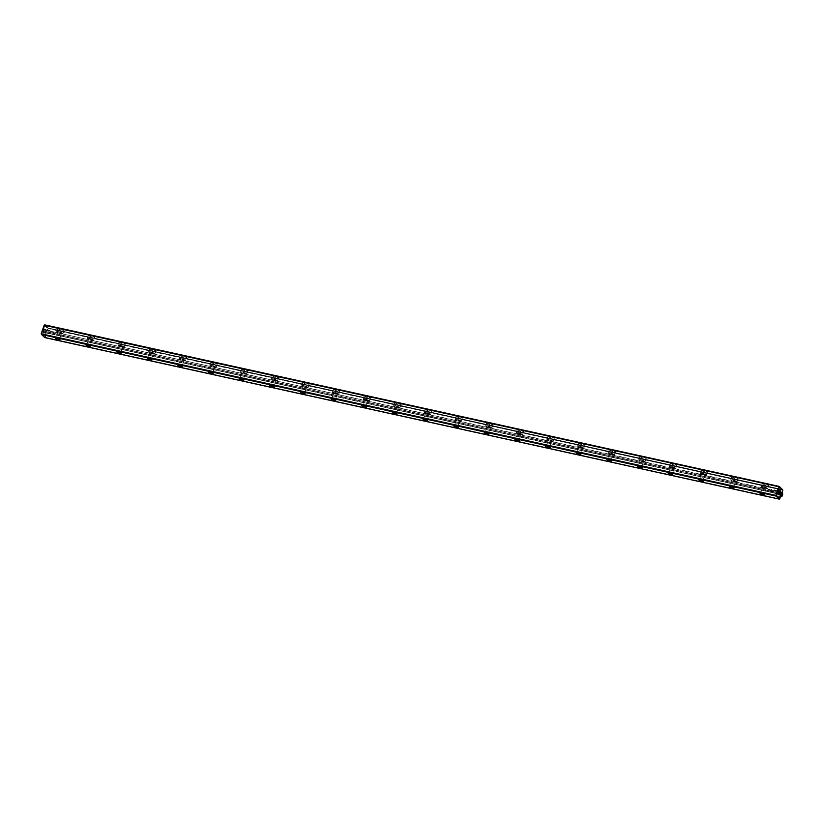 <?xml version="1.0" encoding="UTF-8"?>
<svg xmlns="http://www.w3.org/2000/svg" width="824" height="824" viewBox="0 0 824 824"><rect width="100%" height="100%" fill="white"/><g stroke="black" fill="none" stroke-linecap="round" stroke-linejoin="round"><path stroke-width="0.62" stroke-dasharray="4.12 3.09" d="M782.501 489.497L48.08 327.962L44.754 324.872L48.08 327.962L47.421 330.609L45.341 331.444L44.517 337.016L41.2 333.926L44.815 337.593L45.361 334.534L45.835 335.296L780.266 496.821L780.699 496.275L780.266 496.821L45.835 335.296L45.166 337.284L45.835 335.296L45.021 332.412L45.341 331.444L780.627 493.36L45.619 331.701L47.421 330.609L48.101 328.611L782.522 490.146L47.854 328.24L46.618 330.815L48.08 327.962L782.501 489.497M59.74 328.251L57.783 328.343L59.689 329.672L64.056 330.362L59.74 328.251A3.306 0.742 18.7 0 1 64.045 330.414A3.306 0.742 18.7 0 1 60.677 330.043A3.306 0.742 18.7 0 1 57.783 328.292A3.306 0.742 18.7 0 1 59.74 328.251M90.383 334.997L88.415 335.08L90.331 336.408L94.698 337.098L90.383 334.997A3.306 0.742 18.7 0 1 94.688 337.15A3.306 0.742 18.7 0 1 91.32 336.789A3.306 0.742 18.7 0 1 88.425 335.028A3.306 0.742 18.7 0 1 90.383 334.997M121.025 341.733L119.305 341.599L119.954 342.65L125.341 343.835L121.025 341.733A3.306 0.742 18.7 0 1 125.33 343.886A3.306 0.742 18.7 0 1 121.962 343.526A3.306 0.742 18.7 0 1 119.068 341.764A3.306 0.742 18.7 0 1 121.025 341.733M151.657 348.47L149.7 348.552L151.606 349.891L155.973 350.581L151.657 348.47A3.306 0.742 18.7 0 1 155.963 350.622A3.306 0.742 18.7 0 1 152.605 350.262A3.306 0.742 18.7 0 1 149.71 348.511A3.306 0.742 18.7 0 1 151.657 348.47M182.3 355.206L180.332 355.298L182.248 356.627L186.615 357.317L182.3 355.206A3.306 0.742 18.7 0 1 186.605 357.369A3.306 0.742 18.7 0 1 183.237 357.008A3.306 0.742 18.7 0 1 180.343 355.247A3.306 0.742 18.7 0 1 182.3 355.206M212.942 361.952L210.975 362.035L212.891 363.363L217.258 364.053L212.942 361.952A3.306 0.742 18.7 0 1 217.248 364.105A3.306 0.742 18.7 0 1 213.88 363.744A3.306 0.742 18.7 0 1 210.985 361.983A3.306 0.742 18.7 0 1 212.942 361.952M243.574 368.688L241.865 368.555L242.513 369.616L247.89 370.79L243.574 368.688A3.306 0.742 18.7 0 1 247.89 370.841A3.306 0.742 18.7 0 1 244.522 370.481A3.306 0.742 18.7 0 1 241.628 368.719A3.306 0.742 18.7 0 1 243.574 368.688M274.217 375.425L272.26 375.507L274.165 376.846L278.533 377.536L274.217 375.425A3.306 0.742 18.7 0 1 278.522 377.577A3.306 0.742 18.7 0 1 275.154 377.217A3.306 0.742 18.7 0 1 272.26 375.466A3.306 0.742 18.7 0 1 274.217 375.425M304.859 382.161L302.892 382.254L304.808 383.582L309.175 384.272L304.859 382.161A3.306 0.742 18.7 0 1 309.165 384.324A3.306 0.742 18.7 0 1 305.797 383.963A3.306 0.742 18.7 0 1 302.902 382.202A3.306 0.742 18.7 0 1 304.859 382.161M335.502 388.907L333.782 388.774L334.431 389.824L339.818 391.009L335.502 388.907A3.306 0.742 18.7 0 1 339.807 391.06A3.306 0.742 18.7 0 1 336.439 390.7A3.306 0.742 18.7 0 1 333.545 388.938A3.306 0.742 18.7 0 1 335.502 388.907M366.134 395.644L364.177 395.726L366.083 397.065L370.45 397.745L366.134 395.644A3.306 0.742 18.7 0 1 370.44 397.796A3.306 0.742 18.7 0 1 367.071 397.436A3.306 0.742 18.7 0 1 364.187 395.674A3.306 0.742 18.7 0 1 366.134 395.644M396.777 402.38L394.809 402.462L396.725 403.801L401.092 404.491L396.777 402.38A3.306 0.742 18.7 0 1 401.082 404.533A3.306 0.742 18.7 0 1 397.714 404.172A3.306 0.742 18.7 0 1 394.82 402.421A3.306 0.742 18.7 0 1 396.777 402.38M427.419 409.126L425.699 408.992L426.348 410.043L431.735 411.228L427.419 409.126A3.306 0.742 18.7 0 1 431.724 411.279A3.306 0.742 18.7 0 1 428.356 410.918A3.306 0.742 18.7 0 1 425.462 409.157A3.306 0.742 18.7 0 1 427.419 409.126M458.051 415.863L456.094 415.945L458 417.274L462.367 417.964L458.051 415.863A3.306 0.742 18.7 0 1 462.357 418.015A3.306 0.742 18.7 0 1 458.999 417.655A3.306 0.742 18.7 0 1 456.105 415.893A3.306 0.742 18.7 0 1 458.051 415.863M488.694 422.599L486.727 422.681L488.642 424.02L493.01 424.71L488.694 422.599A3.306 0.742 18.7 0 1 492.999 424.751A3.306 0.742 18.7 0 1 489.631 424.391A3.306 0.742 18.7 0 1 486.737 422.64A3.306 0.742 18.7 0 1 488.694 422.599M519.336 429.335L517.369 429.428L519.285 430.756L523.652 431.446L519.336 429.335A3.306 0.742 18.7 0 1 523.642 431.498A3.306 0.742 18.7 0 1 520.274 431.127A3.306 0.742 18.7 0 1 517.379 429.376A3.306 0.742 18.7 0 1 519.336 429.335M549.969 436.081L548.259 435.947L548.908 436.998L554.284 438.183L549.969 436.081A3.306 0.742 18.7 0 1 554.284 438.234A3.306 0.742 18.7 0 1 550.916 437.874A3.306 0.742 18.7 0 1 548.022 436.112A3.306 0.742 18.7 0 1 549.969 436.081M580.611 442.818L578.901 442.684L579.55 443.745L584.927 444.919L580.611 442.818A3.306 0.742 18.7 0 1 584.916 444.97A3.306 0.742 18.7 0 1 581.548 444.61A3.306 0.742 18.7 0 1 578.654 442.849A3.306 0.742 18.7 0 1 580.611 442.818M611.254 449.554L609.286 449.636L611.202 450.975L615.569 451.665L611.254 449.554A3.306 0.742 18.7 0 1 615.559 451.707A3.306 0.742 18.7 0 1 612.191 451.346A3.306 0.742 18.7 0 1 609.296 449.595A3.306 0.742 18.7 0 1 611.254 449.554M641.896 456.29L640.176 456.166L640.825 457.217L646.212 458.401L641.896 456.29A3.306 0.742 18.7 0 1 646.201 458.453A3.306 0.742 18.7 0 1 642.833 458.093A3.306 0.742 18.7 0 1 639.939 456.331A3.306 0.742 18.7 0 1 641.896 456.29M672.528 463.037L670.571 463.119L672.477 464.448L676.844 465.138L672.528 463.037A3.306 0.742 18.7 0 1 676.834 465.189A3.306 0.742 18.7 0 1 673.476 464.829A3.306 0.742 18.7 0 1 670.582 463.067A3.306 0.742 18.7 0 1 672.528 463.037M703.171 469.773L701.203 469.855L703.119 471.194L707.486 471.874L703.171 469.773A3.306 0.742 18.7 0 1 707.476 471.925A3.306 0.742 18.7 0 1 704.108 471.565A3.306 0.742 18.7 0 1 701.214 469.804A3.306 0.742 18.7 0 1 703.171 469.773M733.813 476.509L732.093 476.375L732.742 477.436L738.129 478.62L733.813 476.509A3.306 0.742 18.7 0 1 738.119 478.662A3.306 0.742 18.7 0 1 734.75 478.301A3.306 0.742 18.7 0 1 731.856 476.55A3.306 0.742 18.7 0 1 733.813 476.509M764.445 483.245L762.488 483.338L764.394 484.667L768.761 485.357L764.445 483.245A3.306 0.742 18.7 0 1 768.761 485.408A3.306 0.742 18.7 0 1 765.393 485.048A3.306 0.742 18.7 0 1 762.499 483.286A3.306 0.742 18.7 0 1 764.445 483.245M782.522 490.146L781.852 492.144L47.421 330.609L781.966 492.556L782.522 490.146M44.136 325.253L47.452 328.343L44.136 325.253M44.99 331.753L44.547 328.879L43.435 330.3L43.281 332.618L44.28 332.978L44.99 331.753M780.637 494.4L45.289 332.669L780.637 494.4M780.266 496.821L779.586 498.819L45.166 337.284L779.648 499.025L780.266 496.821M763.848 487.087L766.217 488.241L763.271 487.592L762.777 487.128L763.848 487.087M761.922 492.783L764.281 493.967L761.922 492.783L761.026 493.082L761.922 492.783M763.323 486.593L761.603 486.459L762.251 487.509L767.638 488.694L763.323 486.593A3.306 0.742 18.7 0 1 767.628 488.745A3.306 0.742 18.7 0 1 764.26 488.385A3.306 0.742 18.7 0 1 761.366 486.623A3.306 0.742 18.7 0 1 763.323 486.593M733.216 480.351L735.574 481.504L732.629 480.856L732.134 480.392L733.216 480.351M731.279 486.047L733.638 487.231L731.279 486.047L730.383 486.345L731.279 486.047M732.68 479.856A3.306 0.742 18.7 0 1 736.986 482.009A3.306 0.742 18.7 0 1 733.618 481.649A3.306 0.742 18.7 0 1 730.723 479.887A3.306 0.742 18.7 0 1 732.68 479.856L730.713 479.939L732.629 481.267L736.996 481.958L732.68 479.856M777.691 491.897A1.813 0.783 -77.6 0 1 777.959 491.3A1.813 0.783 -77.6 0 1 779.133 491.269A1.813 0.783 102.4 0 0 778.721 490.723A1.813 0.783 102.4 0 0 777.578 492.33A1.813 0.783 102.4 0 0 777.949 494.266A1.813 0.783 102.4 0 0 778.546 493.937A1.813 0.783 -77.6 0 1 777.495 493.422A1.813 0.783 -77.6 0 1 777.691 491.897M777.64 491.959A1.514 0.659 -77.6 0 1 777.866 491.454A1.514 0.659 -77.6 0 1 778.896 491.753A1.514 0.659 102.4 0 0 778.505 490.98A1.514 0.659 102.4 0 0 777.537 492.319A1.514 0.659 102.4 0 0 777.856 493.937A1.514 0.659 102.4 0 0 778.526 493.401A1.514 0.659 -77.6 0 1 777.475 493.236A1.514 0.659 -77.6 0 1 777.64 491.959M779.36 490.96A1.813 0.783 102.4 0 0 778.464 492.525A1.813 0.783 102.4 0 0 778.618 494.318A1.813 0.783 -77.6 0 1 778.515 494.163A1.813 0.783 -77.6 0 1 778.577 492.093A1.813 0.783 -77.6 0 1 779.205 491.063A1.813 0.783 -77.6 0 1 779.36 490.96M770.44 490.373A1.514 0.659 -77.6 0 1 770.667 489.878A1.514 0.659 -77.6 0 1 771.655 489.878A1.514 0.659 -77.6 0 1 771.171 492.062A1.514 0.659 -77.6 0 1 770.275 491.66A1.514 0.659 -77.6 0 1 770.44 490.373M771.521 491.382A1.514 0.659 102.4 0 0 771.305 489.394A1.514 0.659 102.4 0 0 770.347 490.733A1.514 0.659 102.4 0 0 770.656 492.35A1.514 0.659 102.4 0 0 771.521 491.382M44.795 330.702A1.813 0.783 102.4 0 0 44.764 332.814A1.813 0.783 102.4 0 0 45.814 332.494A1.813 0.783 102.4 0 0 46.288 330.362A1.813 0.783 102.4 0 0 45.67 329.528A1.813 0.783 102.4 0 0 44.795 330.702M45.062 330.826A1.514 0.659 102.4 0 0 45.032 332.608A1.514 0.659 102.4 0 0 45.907 332.34A1.514 0.659 102.4 0 0 46.299 330.558A1.514 0.659 102.4 0 0 45.794 329.858A1.514 0.659 102.4 0 0 45.062 330.826M43.435 330.3A2.194 0.948 102.4 0 0 43.281 332.597A2.194 0.948 102.4 0 0 44.249 333.009A2.194 0.948 102.4 0 0 45.145 331.227A2.194 0.948 102.4 0 0 45.073 329.25A2.194 0.948 102.4 0 0 43.435 330.3M43.909 330.506A1.813 0.783 102.4 0 0 43.775 332.391A1.813 0.783 102.4 0 0 44.578 332.731A1.813 0.783 102.4 0 0 45.32 331.269A1.813 0.783 102.4 0 0 45.258 329.631A1.813 0.783 102.4 0 0 43.909 330.506M45.196 331.701A1.813 0.783 -77.6 0 1 44.166 332.865A1.813 0.783 -77.6 0 1 43.785 330.939A1.813 0.783 -77.6 0 1 44.939 329.332A1.813 0.783 -77.6 0 1 45.196 331.701M46.082 331.897A1.813 0.783 -77.6 0 1 45.052 333.061A1.813 0.783 -77.6 0 1 44.681 331.135A1.813 0.783 -77.6 0 1 45.825 329.528A1.813 0.783 -77.6 0 1 46.082 331.897M52.252 332.412A1.514 0.659 102.4 0 0 52.221 334.183A1.514 0.659 102.4 0 0 53.107 333.916A1.514 0.659 102.4 0 0 53.498 332.134A1.514 0.659 102.4 0 0 52.983 331.444A1.514 0.659 102.4 0 0 52.252 332.412M46.134 331.835A1.514 0.659 -77.6 0 1 45.269 332.814A1.514 0.659 -77.6 0 1 44.959 331.197A1.514 0.659 -77.6 0 1 45.917 329.858A1.514 0.659 -77.6 0 1 46.134 331.835M53.333 333.421A1.514 0.659 -77.6 0 1 52.468 334.389A1.514 0.659 -77.6 0 1 52.159 332.772A1.514 0.659 -77.6 0 1 53.117 331.433A1.514 0.659 -77.6 0 1 53.333 333.421M780.369 494.143L45.021 332.412L780.369 494.143M780.689 493.185L45.341 331.444L780.689 493.185M702.573 473.604L704.932 474.789L702.573 473.604L704.798 474.882L701.986 474.109L701.636 473.532L702.573 473.604M700.647 479.311L702.996 480.485L700.647 479.311L699.741 479.609L700.647 479.311M702.038 473.11L700.081 473.192L701.986 474.531L706.353 475.221L702.038 473.11A3.306 0.742 18.7 0 1 706.343 475.273A3.306 0.742 18.7 0 1 702.975 474.902A3.306 0.742 18.7 0 1 700.081 473.151A3.306 0.742 18.7 0 1 702.038 473.11M671.931 466.868L674.289 468.053L671.931 466.868L674.3 468.022L671.354 467.373L670.994 466.796L671.931 466.868M670.005 472.574L672.363 473.748L669.109 472.863L670.005 472.574M671.406 466.374L669.685 466.24L670.334 467.301L675.711 468.475L671.406 466.374A3.306 0.742 18.7 0 1 675.711 468.526A3.306 0.742 18.7 0 1 672.343 468.166A3.306 0.742 18.7 0 1 669.449 466.405A3.306 0.742 18.7 0 1 671.406 466.374M640.763 459.637L638.796 459.72L640.712 461.049L645.079 461.739L640.763 459.637A3.306 0.742 18.7 0 1 645.068 461.79A3.306 0.742 18.7 0 1 641.7 461.43A3.306 0.742 18.7 0 1 638.806 459.668A3.306 0.742 18.7 0 1 640.763 459.637M641.288 460.132L643.657 461.286L640.712 460.637L640.217 460.173L641.288 460.132L643.647 461.306L641.288 460.132M639.362 465.828L641.721 467.012L639.362 465.828L638.466 466.127L639.362 465.828M610.12 452.891L608.164 452.984L610.069 454.312L614.436 455.002L610.12 452.891A3.306 0.742 18.7 0 1 614.426 455.054A3.306 0.742 18.7 0 1 611.058 454.693A3.306 0.742 18.7 0 1 608.164 452.932A3.306 0.742 18.7 0 1 610.12 452.891M610.656 453.396L613.015 454.549L610.069 453.9L609.575 453.437L610.656 453.396L613.015 454.57L610.656 453.396M608.72 459.092L611.078 460.276L608.72 459.092L607.824 459.39L608.72 459.092M579.478 446.155A3.306 0.742 18.7 0 1 583.794 448.308A3.306 0.742 18.7 0 1 580.426 447.947A3.306 0.742 18.7 0 1 577.531 446.196A3.306 0.742 18.7 0 1 579.478 446.155L577.521 446.237L579.426 447.576L583.794 448.266L579.478 446.155M580.014 446.649L582.372 447.834L580.014 446.649L582.372 447.803L579.983 447.432L578.942 446.701L580.014 446.649M578.087 452.355L580.446 453.53L577.191 452.644L578.087 452.355M548.846 439.419L547.126 439.285L547.775 440.346L553.161 441.52L548.846 439.419A3.306 0.742 18.7 0 1 553.151 441.571A3.306 0.742 18.7 0 1 549.783 441.211A3.306 0.742 18.7 0 1 546.889 439.45A3.306 0.742 18.7 0 1 548.846 439.419M549.371 439.913L551.74 441.067L548.794 440.418L548.434 439.841L549.371 439.913L551.73 441.098L549.371 439.913M547.445 445.619L549.804 446.793L546.549 445.908L547.445 445.619M518.739 433.177L521.098 434.351L518.739 433.177L521.098 434.33L518.152 433.682L517.657 433.218L518.739 433.177M516.803 438.873L519.161 440.057L516.803 438.873L515.906 439.171L516.803 438.873M518.203 432.682A3.306 0.742 18.7 0 1 522.509 434.835A3.306 0.742 18.7 0 1 519.141 434.475A3.306 0.742 18.7 0 1 516.246 432.713A3.306 0.742 18.7 0 1 518.203 432.682L516.236 432.765L518.152 434.094L522.519 434.784L518.203 432.682M488.096 426.441L490.455 427.615L488.096 426.441L490.321 427.708L487.509 426.945L487.025 426.482L488.096 426.441M486.17 432.137L488.519 433.321L486.17 432.137L485.264 432.435L486.17 432.137M487.561 425.936A3.306 0.742 18.7 0 1 491.866 428.099A3.306 0.742 18.7 0 1 488.508 427.738A3.306 0.742 18.7 0 1 485.614 425.977A3.306 0.742 18.7 0 1 487.561 425.936L485.604 426.029L487.509 427.357L491.877 428.047L487.561 425.936M426.822 412.958L429.17 414.142L426.822 412.958L429.18 414.112L426.235 413.463L425.74 412.999L426.822 412.958M424.885 418.664L427.244 419.838L423.989 418.952L424.885 418.664M426.286 412.464L424.319 412.546L426.235 413.875L430.602 414.565L426.286 412.464A3.306 0.742 18.7 0 1 430.591 414.616A3.306 0.742 18.7 0 1 427.223 414.256A3.306 0.742 18.7 0 1 424.329 412.494A3.306 0.742 18.7 0 1 426.286 412.464M456.929 419.2L455.209 419.066L455.857 420.127L461.244 421.311L456.929 419.2A3.306 0.742 18.7 0 1 461.234 421.352A3.306 0.742 18.7 0 1 457.866 420.992A3.306 0.742 18.7 0 1 454.972 419.241A3.306 0.742 18.7 0 1 456.929 419.2M457.454 419.694L459.823 420.848L456.877 420.199L456.517 419.622L457.454 419.694L459.813 420.879L457.454 419.694M455.528 425.4L457.887 426.575L454.632 425.689L455.528 425.4M365.001 398.981A3.306 0.742 18.7 0 1 369.317 401.144A3.306 0.742 18.7 0 1 365.949 400.773A3.306 0.742 18.7 0 1 363.054 399.022A3.306 0.742 18.7 0 1 365.001 398.981L363.291 398.857L363.94 399.908L369.317 401.092L365.001 398.981M395.644 405.727L393.687 405.81L395.592 407.138L399.959 407.829L395.644 405.727A3.306 0.742 18.7 0 1 399.949 407.88A3.306 0.742 18.7 0 1 396.581 407.519A3.306 0.742 18.7 0 1 393.687 405.758A3.306 0.742 18.7 0 1 395.644 405.727M396.179 406.222L398.538 407.375L395.592 406.726L395.108 406.263L396.179 406.222L398.538 407.396L396.179 406.222M394.243 411.918L396.602 413.102L394.243 411.918L393.347 412.216L394.243 411.918M365.537 399.475L367.895 400.66L365.537 399.475L367.762 400.752L364.96 399.99L364.599 399.403L365.537 399.475M363.611 405.181L365.969 406.366L363.611 405.181L362.714 405.48L363.611 405.181M334.894 392.739L337.253 393.923L334.894 392.739L337.129 394.016L334.317 393.244L333.957 392.667L334.894 392.739M332.968 398.445L335.327 399.619L332.072 398.734L332.968 398.445M334.369 392.245L332.402 392.327L334.317 393.666L338.685 394.356L334.369 392.245A3.306 0.742 18.7 0 1 338.674 394.397A3.306 0.742 18.7 0 1 335.306 394.037A3.306 0.742 18.7 0 1 332.412 392.286A3.306 0.742 18.7 0 1 334.369 392.245M303.726 385.508L301.759 385.591L303.675 386.919L308.042 387.61L303.726 385.508A3.306 0.742 18.7 0 1 308.032 387.661A3.306 0.742 18.7 0 1 304.664 387.301A3.306 0.742 18.7 0 1 301.769 385.539A3.306 0.742 18.7 0 1 303.726 385.508M304.262 386.003L306.621 387.156L303.675 386.507L303.181 386.044L304.262 386.003L306.621 387.177L304.262 386.003M302.326 391.699L304.684 392.883L302.326 391.699L301.429 391.997L302.326 391.699M273.084 378.762L271.127 378.855L273.032 380.183L277.4 380.873L273.084 378.762A3.306 0.742 18.7 0 1 277.389 380.925A3.306 0.742 18.7 0 1 274.031 380.564A3.306 0.742 18.7 0 1 271.137 378.803A3.306 0.742 18.7 0 1 273.084 378.762M273.619 379.267L275.978 380.42L273.043 379.771L272.548 379.308L273.619 379.267L275.978 380.441L273.619 379.267M271.693 384.963L274.052 386.147L271.693 384.963L270.787 385.261L271.693 384.963M242.452 372.026L240.732 371.892L241.381 372.953L246.767 374.137L242.452 372.026A3.306 0.742 18.7 0 1 246.757 374.178A3.306 0.742 18.7 0 1 243.389 373.818A3.306 0.742 18.7 0 1 240.495 372.067A3.306 0.742 18.7 0 1 242.452 372.026M242.977 372.52L245.346 373.674L242.4 373.025L242.04 372.448L242.977 372.52L245.336 373.705L242.977 372.52M241.051 378.226L243.41 379.401L240.155 378.515L241.051 378.226M211.809 365.289L209.842 365.372L211.758 366.711L216.125 367.391L211.809 365.289A3.306 0.742 18.7 0 1 216.115 367.442A3.306 0.742 18.7 0 1 212.747 367.082A3.306 0.742 18.7 0 1 209.852 365.32A3.306 0.742 18.7 0 1 211.809 365.289M212.345 365.784L214.57 367.061L211.758 366.289L211.263 365.835L212.345 365.784L214.693 366.968L212.345 365.784M181.167 358.553L179.21 358.636L181.115 359.964L185.482 360.654L181.167 358.553A3.306 0.742 18.7 0 1 185.472 360.706A3.306 0.742 18.7 0 1 182.104 360.346A3.306 0.742 18.7 0 1 179.21 358.584A3.306 0.742 18.7 0 1 181.167 358.553M181.702 359.048L184.061 360.201L181.115 359.552L180.631 359.089L181.702 359.048L184.061 360.222L181.702 359.048M210.408 371.49L212.767 372.664L209.512 371.779L210.408 371.49M179.776 364.744L182.125 365.928L179.776 364.744L178.87 365.042L179.776 364.744M120.428 345.565L122.776 346.75L120.428 345.565L122.652 346.842L119.84 346.07L119.48 345.493L120.428 345.565M118.491 351.271L120.85 352.445L117.595 351.56L118.491 351.271M119.892 345.071A3.306 0.742 18.7 0 1 124.197 347.223A3.306 0.742 18.7 0 1 120.829 346.863A3.306 0.742 18.7 0 1 117.935 345.112A3.306 0.742 18.7 0 1 119.892 345.071L117.925 345.153L119.84 346.492L124.208 347.182L119.892 345.071M151.06 352.312L153.418 353.486L151.06 352.312L153.429 353.455L150.483 352.816L149.989 352.353L151.06 352.312M149.134 358.007L151.492 359.192L149.134 358.007L148.238 358.306L149.134 358.007M150.535 351.807A3.306 0.742 18.7 0 1 154.84 353.97A3.306 0.742 18.7 0 1 151.472 353.609A3.306 0.742 18.7 0 1 148.578 351.848A3.306 0.742 18.7 0 1 150.535 351.807L148.814 351.683L149.463 352.734L154.84 353.918L150.535 351.807M89.25 338.334A3.306 0.742 18.7 0 1 93.555 340.487A3.306 0.742 18.7 0 1 90.187 340.127A3.306 0.742 18.7 0 1 87.293 338.365A3.306 0.742 18.7 0 1 89.25 338.334L87.293 338.417L89.198 339.756L93.565 340.436L89.25 338.334M89.785 338.829L92.144 339.982L89.198 339.334L88.704 338.88L89.785 338.829L92.144 340.013L89.785 338.829M87.849 344.535L90.207 345.709L86.953 344.823L87.849 344.535M58.607 331.598A3.306 0.742 18.7 0 1 62.923 333.751A3.306 0.742 18.7 0 1 59.555 333.39A3.306 0.742 18.7 0 1 56.66 331.629A3.306 0.742 18.7 0 1 58.607 331.598L56.897 331.464L57.546 332.515L62.923 333.699L58.607 331.598M59.143 332.093L61.501 333.246L58.566 332.597L58.071 332.134L59.143 332.093L61.501 333.267L59.143 332.093M57.216 337.788L59.575 338.973L57.216 337.788L56.32 338.087L57.216 337.788M46.216 331.907A1.741 0.752 102.4 0 0 45.763 329.651A1.741 0.752 102.4 0 0 44.815 332.433A1.741 0.752 102.4 0 0 46.216 331.907M50.048 332.752A1.741 0.752 102.4 0 0 49.584 330.496A1.741 0.752 102.4 0 0 48.647 333.277A1.741 0.752 102.4 0 0 50.048 332.752M777.557 491.887A1.741 0.752 -77.6 0 1 778.958 491.362A1.741 0.752 -77.6 0 1 778.021 494.143A1.741 0.752 -77.6 0 1 777.557 491.887M773.736 491.042A1.741 0.752 -77.6 0 1 775.137 490.517A1.741 0.752 -77.6 0 1 774.189 493.298A1.741 0.752 -77.6 0 1 773.736 491.042M766.207 488.261L764.281 493.967M762.777 487.108L760.851 492.803M768.761 485.408L767.628 488.745M762.499 483.286L761.366 486.623M735.564 481.525L733.638 487.231M732.145 480.371L730.208 486.067M738.119 478.662L736.986 482.009M731.856 476.55L730.723 479.887M779.617 490.919L778.721 490.723M778.835 494.452L777.949 494.266M734.029 487.89L733.628 487.128M729.508 486.356L730.291 485.995M764.662 494.627L764.26 493.864M760.14 493.102L760.923 492.731M770.667 489.878L770.275 491.66M778.505 490.98L771.305 489.394M777.856 493.937L770.656 492.35M44.166 332.865L45.052 333.061M44.939 329.332L45.825 329.528M53.107 333.916L53.498 332.134M45.269 332.814L52.468 334.389M45.917 329.858L53.117 331.433M704.932 474.789L702.996 480.485M701.502 473.625L699.576 479.331M707.476 471.925L706.343 475.273M701.214 469.804L700.081 473.151M703.387 481.154L702.985 480.392M698.865 479.62L699.648 479.259M674.289 468.053L672.363 473.748M670.86 466.889L668.934 472.595M676.834 465.189L675.711 468.526M670.582 463.067L669.449 466.405M672.745 474.408L672.343 473.646M668.223 472.883L669.006 472.523M643.647 461.306L641.721 467.012M640.227 460.153L638.291 465.848M646.201 458.453L645.068 461.79M639.939 456.331L638.806 459.668M642.112 467.672L641.7 466.909M637.58 466.147L638.373 465.776M613.015 454.57L611.078 460.276M609.585 453.416L607.659 459.112M615.559 451.707L614.426 455.054M609.296 449.595L608.164 452.932M611.47 460.935L611.068 460.173M606.948 459.401L607.731 459.04M584.916 444.97L583.794 448.308M578.654 442.849L577.531 446.196M582.372 447.834L580.446 453.53M578.942 446.67L577.016 452.376M580.827 454.199L580.426 453.427M576.306 452.664L577.088 452.304M554.284 438.234L553.151 441.571M548.022 436.112L546.889 439.45M551.73 441.098L549.804 446.793M548.31 439.934L546.374 445.64M550.185 447.453L549.783 446.69M545.663 445.928L546.446 445.568M521.098 434.351L519.161 440.057M517.668 433.197L515.731 438.893M523.642 431.498L522.509 434.835M517.379 429.376L516.246 432.713M519.553 440.716L519.151 439.954M515.031 439.182L515.814 438.821M490.455 427.615L488.519 433.321M487.025 426.451L485.099 432.157M492.999 424.751L491.866 428.099M486.737 422.64L485.614 425.977M488.91 433.98L488.508 433.218M484.388 432.446L485.171 432.085M429.17 414.142L427.244 419.838M425.751 412.978L423.814 418.674M462.357 418.015L461.234 421.352M456.105 415.893L454.972 419.241M431.724 411.279L430.591 414.616M425.462 409.157L424.329 412.494M459.813 420.879L457.887 426.575M456.383 419.715L454.457 425.421M427.635 420.498L427.234 419.735M423.103 418.973L423.897 418.602M458.268 427.244L457.866 426.472M453.746 425.709L454.529 425.349M370.44 397.796L369.317 401.144M364.187 395.674L363.054 399.022M398.538 407.396L396.602 413.102M395.108 406.242L393.182 411.938M367.895 400.66L365.969 406.366M364.466 399.496L362.539 405.202M401.082 404.533L399.949 407.88M394.82 402.421L393.687 405.758M366.35 407.025L365.949 406.263M361.829 405.49L362.612 405.13M396.993 413.761L396.591 412.999M392.471 412.227L393.254 411.866M337.253 393.923L335.327 399.619M333.833 392.76L331.897 398.466M309.165 384.324L308.032 387.661M302.902 382.202L301.769 385.539M306.621 387.177L304.684 392.883M303.191 386.023L301.265 391.719M339.807 391.06L338.674 394.397M333.545 388.938L332.412 392.286M305.076 393.542L304.674 392.78M300.554 392.018L301.337 391.647M335.718 400.279L335.306 399.516M331.186 398.754L331.979 398.394M275.978 380.441L274.052 386.147M272.548 379.287L270.622 384.983M245.336 373.705L243.41 379.401M241.906 372.541L239.98 378.247M247.89 370.841L246.757 374.178M241.628 368.719L240.495 372.067M278.522 377.577L277.389 380.925M272.26 375.466L271.137 378.803M243.791 380.07L243.389 379.298M239.269 378.535L240.052 378.175M274.433 386.806L274.031 386.044M269.912 385.272L270.694 384.911M186.605 357.369L185.472 360.706M180.343 355.247L179.21 358.584M214.693 366.968L212.767 372.664M211.274 365.804L209.337 371.511M217.248 364.105L216.115 367.442M210.985 361.983L209.852 365.32M184.061 360.222L182.125 365.928M180.631 359.068L178.705 364.764M182.516 366.587L182.114 365.825M177.994 365.053L178.777 364.692M213.159 373.324L212.757 372.561M208.637 371.799L209.42 371.439M122.776 346.75L120.85 352.445M119.356 345.586L117.42 351.292M125.33 343.886L124.197 347.223M119.068 341.764L117.935 345.112M153.418 353.486L151.492 359.192M149.989 352.322L148.062 358.028M155.963 350.622L154.84 353.97M149.71 348.511L148.578 351.848M121.241 353.115L120.829 352.342M116.709 351.58L117.502 351.22M151.873 359.851L151.472 359.089M147.352 358.316L148.135 357.956M94.688 337.15L93.555 340.487M88.425 335.028L87.293 338.365M92.144 340.013L90.207 345.709M88.714 338.849L86.788 344.545M64.045 330.414L62.923 333.751M57.783 328.292L56.66 331.629M61.501 333.267L59.575 338.973M58.071 332.113L56.145 337.809M59.956 339.632L59.555 338.87M55.435 338.098L56.217 337.737M90.599 346.368L90.197 345.606M86.077 344.844L86.86 344.473"/><path stroke-width="1.24" d="M775.899 495.389L41.478 333.854L44.754 324.872L779.185 486.407L782.749 489.868L779.185 486.407L44.414 325.181L41.478 333.854L775.899 495.389L778.835 486.716L44.136 325.253L779.185 486.407L776.548 495.657L779.865 498.747L780.689 493.185L781.966 492.556L782.8 490.074L779.483 486.984L775.92 496.038L41.499 334.503L44.815 337.593L779.246 499.128L775.92 496.038L41.2 333.926L44.136 325.253L41.2 333.926L44.815 337.593L779.246 499.128L780.699 496.275L780.689 493.185L781.966 492.556L782.8 490.074L779.246 486.603L775.899 495.389M780.338 493.494L779.226 494.915L778.629 494.359L778.783 492.041L779.895 490.62L780.338 493.494M669.572 472.955L672.775 474.511L669.531 474.006L668.12 473.017L669.572 472.955A2.451 0.546 18.7 0 1 672.745 474.408A2.451 0.546 18.7 0 1 670.273 474.284A2.451 0.546 18.7 0 1 668.223 472.883A2.451 0.546 18.7 0 1 669.572 472.955M608.297 459.473L611.501 461.038L607.504 460.163L606.835 459.534L608.297 459.473A2.451 0.546 18.7 0 1 611.47 460.935A2.451 0.546 18.7 0 1 608.988 460.801A2.451 0.546 18.7 0 1 606.948 459.401A2.451 0.546 18.7 0 1 608.297 459.473M301.903 392.08L305.107 393.645L301.862 393.141L300.441 392.152L301.903 392.08A2.451 0.546 18.7 0 1 305.076 393.542A2.451 0.546 18.7 0 1 302.593 393.419A2.451 0.546 18.7 0 1 300.554 392.018A2.451 0.546 18.7 0 1 301.903 392.08M393.821 412.299L397.024 413.864L393.027 412.989L392.358 412.361L393.821 412.299A2.451 0.546 18.7 0 1 396.993 413.761A2.451 0.546 18.7 0 1 394.511 413.627A2.451 0.546 18.7 0 1 392.471 412.227A2.451 0.546 18.7 0 1 393.821 412.299M363.178 405.562L366.381 407.128L362.385 406.253L361.911 405.459L363.178 405.562A2.451 0.546 18.7 0 1 366.35 407.025A2.451 0.546 18.7 0 1 363.878 406.891A2.451 0.546 18.7 0 1 361.829 405.49A2.451 0.546 18.7 0 1 363.178 405.562M118.059 351.652L121.262 353.218L118.028 352.703L116.606 351.714L118.059 351.652A2.451 0.546 18.7 0 1 121.241 353.115A2.451 0.546 18.7 0 1 118.759 352.981A2.451 0.546 18.7 0 1 116.709 351.58A2.451 0.546 18.7 0 1 118.059 351.652M332.536 398.826L335.739 400.382L332.505 399.877L331.083 398.888L332.536 398.826A2.451 0.546 18.7 0 1 335.718 400.279A2.451 0.546 18.7 0 1 333.236 400.155A2.451 0.546 18.7 0 1 331.186 398.754A2.451 0.546 18.7 0 1 332.536 398.826M516.38 439.254L519.573 440.819L515.587 439.944L514.918 439.316L516.38 439.254A2.451 0.546 18.7 0 1 519.553 440.716A2.451 0.546 18.7 0 1 517.07 440.593A2.451 0.546 18.7 0 1 515.031 439.182A2.451 0.546 18.7 0 1 516.38 439.254M638.93 466.209L642.133 467.774L638.899 467.27L637.477 466.281L638.93 466.209A2.451 0.546 18.7 0 1 642.112 467.672A2.451 0.546 18.7 0 1 639.63 467.548A2.451 0.546 18.7 0 1 637.58 466.147A2.451 0.546 18.7 0 1 638.93 466.209M148.701 358.389L151.904 359.954L147.908 359.079L147.249 358.45L148.701 358.389A2.451 0.546 18.7 0 1 151.873 359.851A2.451 0.546 18.7 0 1 149.402 359.717A2.451 0.546 18.7 0 1 147.352 358.316A2.451 0.546 18.7 0 1 148.701 358.389M179.344 365.125L182.547 366.69L179.302 366.186L177.881 365.187L179.344 365.125A2.451 0.546 18.7 0 1 182.516 366.587A2.451 0.546 18.7 0 1 180.034 366.464A2.451 0.546 18.7 0 1 177.994 365.053A2.451 0.546 18.7 0 1 179.344 365.125M730.847 486.428L734.05 487.993L730.064 487.118L729.394 486.49L730.847 486.428A2.451 0.546 18.7 0 1 734.029 487.89A2.451 0.546 18.7 0 1 731.547 487.757A2.451 0.546 18.7 0 1 729.508 486.356A2.451 0.546 18.7 0 1 730.847 486.428M700.215 479.692L703.418 481.257L700.173 480.742L698.752 479.753L700.215 479.692A2.451 0.546 18.7 0 1 703.387 481.154A2.451 0.546 18.7 0 1 700.905 481.02A2.451 0.546 18.7 0 1 698.865 479.62A2.451 0.546 18.7 0 1 700.215 479.692M485.738 432.518L488.941 434.083L484.945 433.208L484.275 432.579L485.738 432.518A2.451 0.546 18.7 0 1 488.91 433.98A2.451 0.546 18.7 0 1 486.438 433.846A2.451 0.546 18.7 0 1 484.388 432.446A2.451 0.546 18.7 0 1 485.738 432.518M87.426 344.916L90.63 346.471L87.385 345.967L85.964 344.978L87.426 344.916A2.451 0.546 18.7 0 1 90.599 346.368A2.451 0.546 18.7 0 1 88.117 346.245A2.451 0.546 18.7 0 1 86.077 344.844A2.451 0.546 18.7 0 1 87.426 344.916M56.784 338.17L59.987 339.735L55.991 338.86L55.332 338.231L56.784 338.17A2.451 0.546 18.7 0 1 59.956 339.632A2.451 0.546 18.7 0 1 57.484 339.509A2.451 0.546 18.7 0 1 55.435 338.098A2.451 0.546 18.7 0 1 56.784 338.17M240.618 378.607L243.822 380.173L240.587 379.658L239.166 378.669L240.618 378.607A2.451 0.546 18.7 0 1 243.791 380.07A2.451 0.546 18.7 0 1 241.319 379.936A2.451 0.546 18.7 0 1 239.269 378.535A2.451 0.546 18.7 0 1 240.618 378.607M271.261 385.344L274.464 386.909L270.468 386.034L269.798 385.405L271.261 385.344A2.451 0.546 18.7 0 1 274.433 386.806A2.451 0.546 18.7 0 1 271.961 386.672A2.451 0.546 18.7 0 1 269.912 385.272A2.451 0.546 18.7 0 1 271.261 385.344M761.489 493.164L764.693 494.73L761.458 494.225L760.037 493.236L761.489 493.164A2.451 0.546 18.7 0 1 764.662 494.627A2.451 0.546 18.7 0 1 762.19 494.503A2.451 0.546 18.7 0 1 760.14 493.102A2.451 0.546 18.7 0 1 761.489 493.164M424.453 419.045L427.656 420.601L424.422 420.096L423 419.107L424.453 419.045A2.451 0.546 18.7 0 1 427.635 420.498A2.451 0.546 18.7 0 1 425.153 420.374A2.451 0.546 18.7 0 1 423.103 418.973A2.451 0.546 18.7 0 1 424.453 419.045M577.655 452.737L580.858 454.302L577.614 453.787L576.203 452.798L577.655 452.737A2.451 0.546 18.7 0 1 580.827 454.199A2.451 0.546 18.7 0 1 578.355 454.065A2.451 0.546 18.7 0 1 576.306 452.664A2.451 0.546 18.7 0 1 577.655 452.737M209.986 371.871L213.179 373.427L209.945 372.922L208.523 371.933L209.986 371.871A2.451 0.546 18.7 0 1 213.159 373.324A2.451 0.546 18.7 0 1 210.676 373.2A2.451 0.546 18.7 0 1 208.637 371.799A2.451 0.546 18.7 0 1 209.986 371.871M547.012 446L550.216 447.556L546.981 447.051L545.56 446.062L547.012 446A2.451 0.546 18.7 0 1 550.185 447.453A2.451 0.546 18.7 0 1 547.713 447.329A2.451 0.546 18.7 0 1 545.663 445.928A2.451 0.546 18.7 0 1 547.012 446M455.095 425.781L458.298 427.347L455.054 426.832L453.643 425.843L455.095 425.781A2.451 0.546 18.7 0 1 458.268 427.244A2.451 0.546 18.7 0 1 455.796 427.11A2.451 0.546 18.7 0 1 453.746 425.709A2.451 0.546 18.7 0 1 455.095 425.781M763.972 494.081L761.026 493.082L763.972 494.081M733.339 487.344L730.383 486.345L733.339 487.344M779.133 491.269A1.813 0.783 -77.6 0 1 778.546 493.937A1.813 0.783 102.4 0 0 778.979 493.092A1.813 0.783 102.4 0 0 779.133 491.269M778.896 491.753A1.514 0.659 -77.6 0 1 778.526 493.401A1.514 0.659 102.4 0 0 778.721 492.958A1.514 0.659 102.4 0 0 778.896 491.753M779.865 493.288A1.813 0.783 102.4 0 0 779.617 490.919A1.813 0.783 102.4 0 0 779.36 490.96A1.813 0.783 -77.6 0 1 779.988 492.855A1.813 0.783 -77.6 0 1 778.618 494.318A1.813 0.783 102.4 0 0 778.835 494.452A1.813 0.783 102.4 0 0 779.865 493.288M778.783 492.041A2.194 0.948 -77.6 0 1 779.535 490.785A2.194 0.948 -77.6 0 1 780.483 492.968A2.194 0.948 -77.6 0 1 778.701 494.544A2.194 0.948 -77.6 0 1 778.783 492.041M776.146 495.76L779.648 499.025L776.146 495.76M702.697 480.608L699.741 479.609L702.697 480.608M672.054 473.862L669.109 472.863L672.054 473.862M641.422 467.126L638.466 466.127L641.422 467.126M610.78 460.389L607.824 459.39L610.78 460.389M580.137 453.643L577.191 452.644L580.137 453.643M549.495 446.907L546.549 445.908L549.495 446.907M518.863 440.171L515.906 439.171L518.863 440.171M488.22 433.434L485.264 432.435L488.22 433.434M426.945 419.952L423.989 418.952L426.945 419.952M457.577 426.688L454.632 425.689L457.577 426.688M396.303 413.215L393.347 412.216L396.303 413.215M365.66 406.479L362.714 405.48L365.66 406.479M335.028 399.733L332.072 398.734L335.028 399.733M304.386 392.997L301.429 391.997L304.386 392.997M273.743 386.26L270.787 385.261L273.743 386.26M243.101 379.514L240.155 378.515L243.101 379.514M212.468 372.778L209.512 371.779L212.468 372.778M181.826 366.041L178.87 365.042L181.826 366.041M120.551 352.559L117.595 351.56L120.551 352.559M151.183 359.305L148.238 358.306L151.183 359.305M89.909 345.822L86.953 344.823L89.909 345.822M59.266 339.086L56.32 338.087L59.266 339.086M782.306 492.247L780.616 493.741L780.73 496.923L782.306 492.247M781.018 496.656A2.091 0.906 102.4 0 0 782.635 494.359A2.091 0.906 102.4 0 0 781.348 493.164A2.091 0.906 102.4 0 0 781.018 496.656M729.508 486.356L730.291 485.995M760.14 493.102L760.923 492.731M698.865 479.62L699.648 479.259M668.223 472.883L669.006 472.523M637.58 466.147L638.373 465.776M606.948 459.401L607.731 459.04M576.306 452.664L577.088 452.304M545.663 445.928L546.446 445.568M515.031 439.182L515.814 438.821M484.388 432.446L485.171 432.085M423.103 418.973L423.897 418.602M453.746 425.709L454.529 425.349M361.829 405.49L362.612 405.13M392.471 412.227L393.254 411.866M300.554 392.018L301.337 391.647M331.186 398.754L331.979 398.394M239.269 378.535L240.052 378.175M269.912 385.272L270.694 384.911M177.994 365.053L178.777 364.692M208.637 371.799L209.42 371.439M116.709 351.58L117.502 351.22M147.352 358.316L148.135 357.956M55.435 338.098L56.217 337.737M86.077 344.844L86.86 344.473"/></g></svg>
